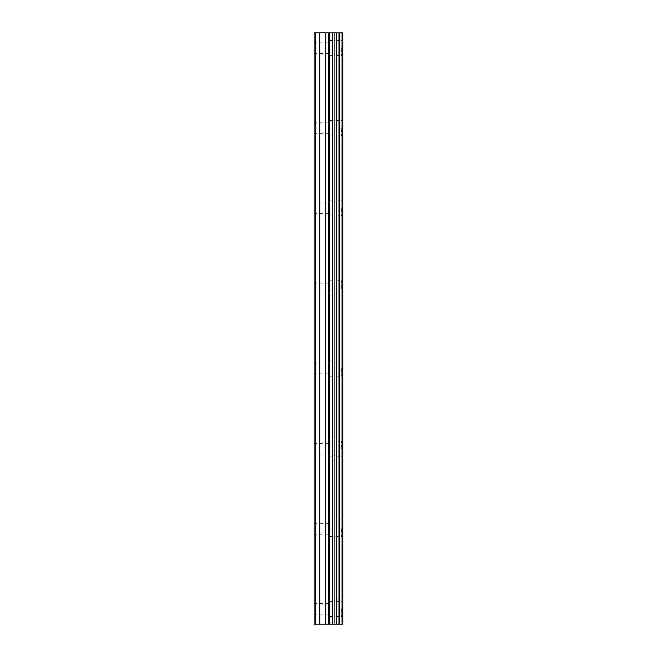 <?xml version="1.0" encoding="UTF-8"?>
<svg xmlns="http://www.w3.org/2000/svg" width="657" height="657" viewBox="0 0 657 657"><rect width="100%" height="100%" fill="white"/><g stroke="black" fill="none" stroke-linecap="round" stroke-linejoin="round"><path stroke-width="0.49" stroke-dasharray="3.29 2.46" d="M314.005 48.109L314.005 53.447L314.005 48.109M330.028 48.109L330.028 55.738L330.028 48.109M342.987 48.109L342.987 55.738L342.995 48.109M314.005 128.222L314.005 133.56L314.005 128.222M330.028 128.222L330.028 135.851L330.028 128.222M342.987 128.222L342.987 135.851L342.995 128.222M314.005 208.335L314.005 202.988L314.005 208.335M330.028 208.335L330.028 215.964L330.028 208.335M342.987 208.335L342.987 215.964L342.995 208.335M314.005 288.448L314.005 283.101L314.005 288.448M330.028 288.448L330.028 280.818L330.028 288.448M342.987 288.448L342.987 280.818L342.995 288.448M314.005 368.552L314.005 373.899L314.005 368.552M330.028 368.552L330.028 376.182L330.028 368.552M342.987 368.552L342.987 376.182L342.995 368.552M314.005 448.665L314.005 454.012L314.005 448.665M330.028 448.665L330.028 441.036L330.028 448.665M342.987 448.665L342.987 441.036L342.995 448.665M314.005 528.778L314.005 534.116L314.005 528.778M330.028 528.778L330.028 536.408L330.028 528.778M342.987 528.778L342.987 536.408L342.995 528.778M314.005 608.891L314.005 614.229L314.005 608.891M330.028 608.891L330.028 616.521L330.028 608.891M342.987 608.891L342.987 616.521L342.995 608.891M341.689 608.891L341.689 616.521L341.689 608.891M341.689 528.778L341.689 536.408L341.689 528.778M341.689 448.665L341.689 441.036L341.689 448.665M341.689 368.552L341.689 376.182L341.689 368.552M341.689 288.448L341.689 280.818L341.689 288.448M341.689 208.335L341.689 215.964L341.689 208.335M341.689 128.222L341.689 135.851L341.689 128.222M341.689 48.109L341.689 55.738L341.689 48.109M330.956 624.15L328.681 624.15L330.956 624.15M328.303 624.15L326.028 624.15L328.303 624.142M326.028 624.15L331.333 624.15L326.028 624.142M325.65 624.15L330.701 624.15L325.65 624.142M342.034 624.15L314.005 624.15L314.005 32.85L314.769 32.85L314.769 624.15L314.005 624.15L314.769 624.15L314.005 624.15L314.769 624.15L314.769 32.85L342.995 32.85L342.995 624.15L342.034 624.15L342.034 32.85M330.956 32.85L328.681 32.85L330.956 32.85M328.303 32.85L326.028 32.85L328.303 32.858M325.65 32.85L331.333 32.85L325.65 32.858M330.52 32.85L331.325 32.85L330.52 32.858M331.325 32.85L325.642 32.85L331.325 32.858M325.642 32.85L330.594 32.85L325.642 32.858M314.005 624.15L314.005 32.85L314.005 624.15M315.146 624.15L315.146 32.85M319.729 624.15L319.729 32.85M325.831 624.15L325.831 32.85M328.878 624.15L328.878 32.85M329.469 624.15L329.469 32.85M332.393 624.15L332.393 32.85M334.832 624.15L334.832 32.85M336.663 624.15L336.663 32.85M339.111 624.15L339.111 32.85M314.769 624.15L314.769 32.85L314.769 624.15M314.005 53.447L330.028 53.447M314.005 133.56L330.028 133.56M314.005 213.673L330.028 213.673M314.005 293.786L330.028 293.786M314.005 373.899L330.028 373.899M314.005 454.012L330.028 454.012M314.005 534.116L330.028 534.116M314.005 614.229L330.028 614.229M330.028 616.521L341.689 616.521M330.028 536.408L341.689 536.408M330.028 456.295L341.689 456.295M330.028 376.182L341.689 376.182M330.028 296.077L341.689 296.077M330.028 215.964L341.689 215.964M330.028 135.851L341.689 135.851M330.028 55.738L341.689 55.738M330.028 40.479L341.689 40.479M330.028 120.592L341.689 120.592M330.028 200.705L341.689 200.705M330.028 280.818L341.689 280.818M330.028 360.923L341.689 360.923M330.028 441.036L341.689 441.036M330.028 521.149L341.689 521.149M330.028 601.262L341.689 601.262M314.005 603.553L330.028 603.553M314.005 523.44L330.028 523.44M314.005 443.327L330.028 443.327M314.005 363.214L330.028 363.214M314.005 283.101L330.028 283.101M314.005 202.988L330.028 202.988M314.005 122.884L330.028 122.884M314.005 42.771L330.028 42.771"/><path stroke-width="0.99" d="M329.469 624.15L342.995 624.15L342.995 32.85L314.005 32.85L314.005 624.15L329.469 624.15L329.469 32.85M342.034 624.15L342.034 32.85M339.111 624.15L339.111 32.85M336.663 624.15L336.663 32.85M334.832 624.15L334.832 32.85M332.393 624.15L332.393 32.85M328.878 624.15L328.878 32.85M325.831 624.15L325.831 32.85M319.729 624.15L319.729 32.85M315.146 624.15L315.146 32.85"/></g></svg>
